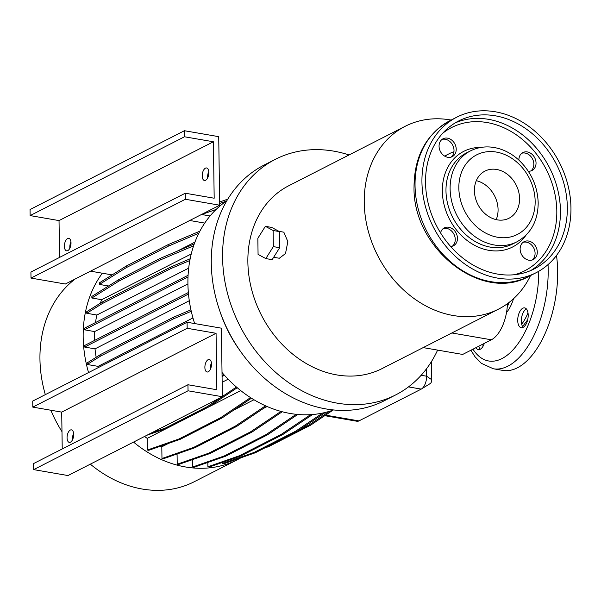 <?xml version="1.0" encoding="UTF-8"?>
<svg xmlns="http://www.w3.org/2000/svg" width="601" height="601" viewBox="0 0 601 601"><rect width="100%" height="100%" fill="white"/><g stroke="black" fill="none" stroke-linecap="round" stroke-linejoin="round"><path stroke-width="0.9" d="M548.029 264.62A79.362 39.666 -80.2 0 1 548.18 269.451A79.362 39.666 -80.2 0 1 493.316 368.766L502.797 370.404A79.362 39.666 -80.2 0 0 557.66 271.089A79.362 39.666 -80.2 0 0 556.488 255.485M506.515 312.528A28.69 14.341 -80.2 0 0 513.502 298.742M507.259 306.803A31.748 15.866 -80.2 0 0 509.145 302.393M523.163 327.335A10.052 5.026 99.8 0 1 521.33 321.099A10.052 5.026 99.8 0 1 526.356 308.891M528.189 315.127A10.052 5.026 -80.2 0 0 524.665 307.9A10.052 5.026 -80.2 0 0 517.716 320.476A10.052 5.026 -80.2 0 0 521.24 327.71A10.052 5.026 -80.2 0 0 528.189 315.127M451.133 120.057A102.643 83.246 63 0 0 405.164 126.308A102.643 83.246 63 0 0 364.236 202.582A102.643 83.246 63 0 0 410.092 295.527A102.643 83.246 63 0 0 498.514 309.139A102.643 83.246 63 0 0 530.533 275.558M187.918 283.927L94.612 331.572A104.762 84.966 63 0 0 94.462 339.099A104.762 84.966 63 0 0 94.492 340.451M279.007 231.347L283.837 232.189L287.834 241.587L285.513 253.547L279.33 258.257L273.65 257.273M405.164 126.308L288.796 185.724A102.643 83.246 63 0 0 247.867 261.998A102.643 83.246 63 0 0 293.724 354.943A102.643 83.246 63 0 0 382.146 368.556L498.514 309.139M349.061 154.953A132.273 107.279 63 0 0 275.318 159.34L264.019 165.11A132.273 107.279 63 0 0 211.282 263.396A132.273 107.279 63 0 0 270.375 383.175A132.273 107.279 63 0 0 384.324 400.717L395.623 394.947A132.273 107.279 63 0 0 437.618 350.105L462.68 354.44L491.348 339.798A31.748 15.866 99.8 0 0 507.439 303.67M275.318 159.34A132.273 107.279 63 0 0 222.58 257.626A132.273 107.279 63 0 0 281.674 377.405A132.273 107.279 63 0 0 395.623 394.947M220.139 311.964A117.984 95.694 63 0 0 239.634 350.143M226.772 200.824A117.984 95.694 63 0 0 187.918 283.664A117.984 95.694 63 0 0 194.656 323.563M222.017 372.5A117.984 95.694 63 0 0 333.555 409.942M75.14 279.007A117.984 95.694 63 0 0 39.951 359.21A117.984 95.694 63 0 0 45.323 394.639M50.83 410.228A117.984 95.694 63 0 0 61.978 431.646M90.315 464.152A117.984 95.694 63 0 0 194.303 481.702L237.523 459.63A117.984 95.694 63 0 0 240.926 457.789M102.35 273.215A117.984 95.694 63 0 0 83.171 337.146A117.984 95.694 63 0 0 88.542 372.567M133.535 442.081A117.984 95.694 63 0 0 237.523 459.63M67.064 437.806A6.348 3.17 99.8 0 1 71.451 429.858A6.348 3.17 99.8 0 1 73.683 434.425A6.348 3.17 99.8 0 1 69.288 442.374A6.348 3.17 99.8 0 1 67.064 437.806M72.541 439.707A6.348 3.17 99.8 0 1 72.481 438.738A6.348 3.17 99.8 0 1 73.623 433.456M204.881 367.429A6.348 3.17 99.8 0 1 209.268 359.488A6.348 3.17 99.8 0 1 211.499 364.056A6.348 3.17 99.8 0 1 207.112 371.996A6.348 3.17 99.8 0 1 204.881 367.429M210.358 369.337A6.348 3.17 99.8 0 1 210.297 368.368A6.348 3.17 99.8 0 1 211.439 363.087M64.39 246.282A6.348 3.17 99.8 0 1 68.777 238.334A6.348 3.17 99.8 0 1 71.008 242.902A6.348 3.17 99.8 0 1 66.613 250.842A6.348 3.17 99.8 0 1 64.39 246.282M69.866 248.183A6.348 3.17 99.8 0 1 69.806 247.214A6.348 3.17 99.8 0 1 70.948 241.933M202.206 175.905A6.348 3.17 99.8 0 1 206.594 167.964A6.348 3.17 99.8 0 1 208.825 172.532A6.348 3.17 99.8 0 1 204.438 180.473A6.348 3.17 99.8 0 1 202.206 175.905M207.683 177.813A6.348 3.17 99.8 0 1 207.63 176.844A6.348 3.17 99.8 0 1 208.765 171.563M440.563 232.903A10.052 8.151 -117 0 1 444.312 227.869A10.052 8.151 -117 0 1 448.752 227.246A10.052 8.151 -117 0 1 457.106 235.667A10.052 8.151 -117 0 1 453.454 245.771A10.052 8.151 -117 0 1 450.652 246.5M452.298 246.23A10.052 8.151 63 0 0 454.694 236.058A10.052 8.151 63 0 0 446.543 228.365A10.052 8.151 63 0 0 443.26 228.53M447.775 157.297A10.052 8.151 -117 0 1 439.414 148.875A10.052 8.151 -117 0 1 443.065 138.771A10.052 8.151 -117 0 1 447.505 138.147A10.052 8.151 -117 0 1 455.866 146.569A10.052 8.151 -117 0 1 452.215 156.673A10.052 8.151 -117 0 1 447.775 157.297M451.058 157.131A10.052 8.151 63 0 0 453.447 146.96A10.052 8.151 63 0 0 445.303 139.274A10.052 8.151 63 0 0 442.02 139.432M518.888 160.114A10.052 8.151 -117 0 1 522.893 152.564A10.052 8.151 -117 0 1 527.332 151.94A10.052 8.151 -117 0 1 535.686 160.362A10.052 8.151 -117 0 1 532.035 170.474A10.052 8.151 -117 0 1 528.264 171.18M530.878 170.932A10.052 8.151 63 0 0 533.275 160.76A10.052 8.151 63 0 0 525.124 153.067A10.052 8.151 63 0 0 521.841 153.232M528.842 260.195A10.052 8.151 -117 0 1 520.481 251.774A10.052 8.151 -117 0 1 524.14 241.662A10.052 8.151 -117 0 1 528.572 241.039A10.052 8.151 -117 0 1 536.933 249.46A10.052 8.151 -117 0 1 533.282 259.572A10.052 8.151 -117 0 1 528.842 260.195M532.125 260.03A10.052 8.151 63 0 0 534.522 249.858A10.052 8.151 63 0 0 526.371 242.165A10.052 8.151 63 0 0 523.088 242.331M421.94 182.065A87.295 70.805 63 0 0 460.937 261.119A87.295 70.805 63 0 0 536.145 272.696A87.295 70.805 63 0 0 570.95 207.826A87.295 70.805 63 0 0 531.953 128.772A87.295 70.805 63 0 0 456.745 117.195A87.295 70.805 63 0 0 421.94 182.065M567.336 207.202A83.066 67.372 63 0 0 530.225 131.98A83.066 67.372 63 0 0 458.668 120.966A83.066 67.372 63 0 0 425.546 182.689A83.066 67.372 63 0 0 462.657 257.912A83.066 67.372 63 0 0 534.221 268.925A83.066 67.372 63 0 0 567.336 207.202M519.572 198.57A26.452 21.456 63 0 0 507.755 174.613A26.452 21.456 63 0 0 484.962 171.105A26.452 21.456 63 0 0 474.414 190.765A26.452 21.456 63 0 0 486.232 214.715A26.452 21.456 63 0 0 509.024 218.223A26.452 21.456 63 0 0 519.572 198.57M496.193 219.635A26.452 21.456 63 0 0 498.071 209.546A26.452 21.456 63 0 0 476.3 180.676M273.117 230.491L265.364 226.329L257.844 238.289L258.069 254.418L265.815 258.58L273.342 246.62L273.117 230.491L279.442 231.588L271.69 227.418L265.364 226.329M273.342 246.62L279.668 247.71L272.14 259.677L265.815 258.58M279.668 247.71L279.442 231.588M219.681 205.204L185.363 199.269L185.281 193.221L214.181 198.217L213.393 141.768L184.492 136.773L184.409 130.725L218.726 136.66L219.681 205.204L65.329 284.025L31.004 278.09L30.921 272.043L185.281 193.221M59.552 257.423L59.033 220.59L30.133 215.594L30.05 209.546L184.409 130.725M31.004 278.09L185.363 199.269M59.033 220.59L213.393 141.768M30.133 215.594L184.492 136.773M221.401 328.184L187.084 322.249L187.166 328.296L216.067 333.292L216.856 389.741L187.955 384.745L188.038 390.793L222.355 396.728L221.401 328.184M187.955 384.745L33.596 463.566L33.679 469.614L68.003 475.549L222.355 396.728M187.084 322.249L32.724 401.07L32.807 407.117L61.708 412.113L62.226 448.947M32.807 407.117L187.166 328.296M61.708 412.113L216.067 333.292M33.679 469.614L188.038 390.793M102.162 302.055L102.178 303.64L170.932 268.534L170.909 266.957L102.162 302.055L86.739 311.694L86.762 313.279L102.178 303.64M188.083 275.288L84.403 328.229L84.425 329.806L188.008 276.918M188.346 292.529L84.643 345.485L84.666 347.062L188.489 294.054M100.863 354.342L100.885 355.92L173.659 318.763L173.636 317.178L100.863 354.342L87.168 362.899L87.19 364.476L100.885 355.92M193.545 447.46L194.964 447.707L163.382 458.751L161.969 458.51L193.545 447.46L235.276 426.154L236.689 426.394L266.619 406.284M235.276 426.154L265.544 405.81M194.964 447.707L236.689 426.394M161.969 458.51L161.804 446.813L168.535 443.38M233.879 410.017L253.975 399.748M253.96 452.485L255.38 452.733L223.805 463.777L222.385 463.529L253.96 452.485L295.692 431.18L297.112 431.42L325.351 412.436M295.692 431.18L322.654 413.052M255.38 452.733L297.112 431.42M222.385 463.529L222.37 462.439M219.658 203.469L226.299 201.147M191.231 253.975L101.682 299.696L91.878 298.006L91.855 296.421L118.848 279.555L160.58 258.242L160.595 259.827L193.612 245.801M160.58 258.242L194.258 243.931M118.848 279.555L118.87 281.133L160.595 259.827M91.878 298.006L118.87 281.133M222.062 375.512L223.685 374.415M222.077 376.699L224.353 375.167M177.077 453.958L177.22 464.22L208.795 453.169L250.527 431.864L251.947 432.104L282.245 411.745M250.527 431.864L280.975 411.4M208.795 453.169L210.215 453.417L251.947 432.104M177.22 464.22L178.64 464.46L210.215 453.417M263.569 408.334L267.137 406.516M298.937 430.196L309.042 425.035L310.462 425.275L332.954 410.16M309.042 425.035L329.461 411.309M267.745 446.415L268.73 446.588L310.462 425.275M264.538 448.053L268.73 446.588M108.541 285.993L99.428 284.416L99.405 282.838L126.398 265.965L168.13 244.66L168.145 246.245L198.833 233.203M168.13 244.66L199.878 231.167M126.398 265.965L126.42 267.55L168.145 246.245M99.428 284.416L126.42 267.55M194.927 242.12L177.122 251.218M219.635 202.004L227.764 199.156M207.833 462.439L207.893 466.767L239.468 455.723L281.2 434.41L282.613 434.658L312.58 414.517M281.2 434.41L310.589 414.652M239.468 455.723L240.881 455.964L282.613 434.658M207.893 466.767L209.306 467.015L240.881 455.964M240.753 390.605L147.215 438.369L147.373 450.044L178.948 438.993L220.68 417.687L222.1 417.928L251.458 398.2M220.68 417.687L250.542 397.614M178.948 438.993L180.368 439.241L222.1 417.928M147.373 450.044L148.793 450.284L180.368 439.241M192.583 459.585L192.688 467L224.263 455.949L265.995 434.643L267.407 434.884L297.803 414.457M265.995 434.643L296.248 414.307M224.263 455.949L225.675 456.197L267.407 434.884M192.688 467L194.1 467.24L225.675 456.197M151.52 432.9L165.455 428.025L207.187 406.712L208.607 406.96L237.237 387.72M207.187 406.712L221.063 397.389M222.355 396.525L236.448 387.044M165.455 428.025L166.875 428.265L208.607 406.96M146.914 435.252L166.875 428.265M228.14 379.208L222.152 382.266M201.635 214.512L216.15 209.433M431.518 361.471L431.773 379.742A3.17 1.585 99.8 0 1 430.256 383.551A3.17 1.585 99.8 0 1 430.166 383.603M324.743 415.682L356.994 421.256A10.585 5.289 -80.2 0 0 358.94 420.91L421.233 389.102A10.585 5.289 -80.2 0 0 421.549 388.922A10.585 5.289 -80.2 0 0 426.605 376.203L426.5 368.804M423.172 347.611L437.618 350.105M453.943 151.722A58.199 47.201 63 0 0 449.03 153.811A58.199 47.201 63 0 0 444.905 156.252M101.682 299.696A104.762 84.966 63 0 0 100.314 303.212M98.399 367.534A104.762 84.966 63 0 1 98.098 366.362L192.951 317.929M188.684 268.136L96.866 315.022A104.762 84.966 63 0 0 95.499 322.557M144.541 436.461A104.762 84.966 63 0 0 147.215 438.369M189.292 300.718L95.018 348.858A104.762 84.966 63 0 0 96.168 357.272M160.505 446.19A104.762 84.966 63 0 0 161.804 446.813M95.018 348.858L84.666 347.062M94.612 331.572L84.425 329.806M96.866 315.022L86.762 313.279M98.098 366.362L87.19 364.476M173.659 318.763L191.268 311.28M173.636 317.178L190.945 309.823M170.932 268.534L189.818 260.511M170.909 266.957L190.156 258.776M210.065 215.969L201.508 214.489M189.736 220.499L204.723 223.084M90.503 271.164L112.109 274.897M480.282 349.234A10.052 5.026 99.8 0 1 478.832 346.191M475.992 347.641A10.052 5.026 -80.2 0 0 478.358 349.602A10.052 5.026 -80.2 0 0 484.316 343.396M482.543 344.298A75.133 37.555 -80.2 0 0 483.196 345.988M472.964 349.189A72.481 36.233 -80.2 0 0 514.741 347.896A72.481 36.233 -80.2 0 0 538.736 271.284M521.698 324.247A43.385 21.681 -80.2 0 0 528.009 312.926M415.043 185.589A87.295 70.805 63 0 0 454.048 264.643A87.295 70.805 63 0 0 529.256 276.212C481.649 303.422 412.361 248.048 414.036 186.701C414.374 156.035 426.312 134.046 449.856 120.718A87.295 70.805 63 0 0 415.043 185.589M530.713 270.563A83.066 67.372 63 0 0 560.448 210.718A83.066 67.372 63 0 0 455.288 122.852M514.741 274.68A80.421 65.224 63 0 0 556.811 211.034A80.421 65.224 63 0 0 515.816 134.481A80.421 65.224 63 0 0 442.584 133.369M481.085 147.41A53.699 43.557 63 0 0 442.344 191.246A53.699 43.557 63 0 0 474.918 245.493A53.699 43.557 63 0 0 525.95 235.261M470.47 150.881L466.331 152.992A51.055 41.409 63 0 0 445.98 190.93A51.055 41.409 63 0 0 468.788 237.17A51.055 41.409 63 0 0 512.773 243.938L516.905 241.827C530.923 233.849 538.023 220.86 538.188 202.86C537.572 186.19 531.171 171.976 519.001 160.219C513.442 155.096 507.297 151.399 500.565 149.123C489.928 145.675 479.898 146.261 470.47 150.881A51.055 41.409 63 0 0 450.111 188.819A51.055 41.409 63 0 0 472.919 235.059A51.055 41.409 63 0 0 516.905 241.827M458.841 188.068A44.707 36.263 63 0 0 497.59 237.252A44.707 36.263 63 0 0 535.153 201.26A44.707 36.263 63 0 0 496.403 152.076A44.707 36.263 63 0 0 458.841 188.068M421.166 375.264L426.605 376.203L431.773 379.742M451.839 332.969L491.348 339.798M358.94 420.91L325.547 415.141M421.233 389.102L408.477 386.894M493.316 368.766L481.371 363.327L474.97 356.701L470.914 350.233M527.693 319.717L522.6 326.568M529.256 276.212L536.145 272.696M449.856 120.718L456.745 117.195M430.256 383.551L421.549 388.922M444.597 156.072L449.03 153.811"/></g></svg>
